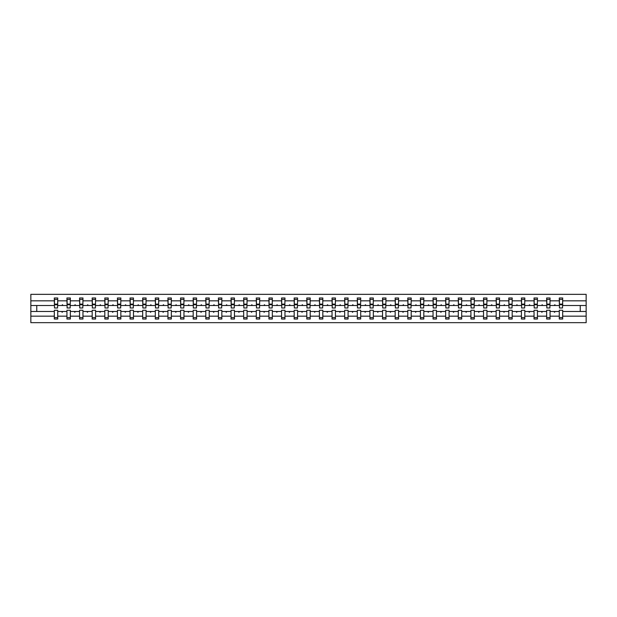 <?xml version="1.0" encoding="UTF-8"?>
<svg xmlns="http://www.w3.org/2000/svg" width="617" height="617" viewBox="0 0 617 617"><rect width="100%" height="100%" fill="white"/><g stroke="black" fill="none" stroke-linecap="round" stroke-linejoin="round"><path stroke-width="0.93" d="M559.28 316.166L550.056 316.166L550.056 310.282L546.662 310.282L546.662 316.166L537.43 316.166L537.43 310.282L534.037 310.282L534.037 316.166L524.812 316.166L524.812 310.282L521.411 310.282L521.411 316.166L512.187 316.166L512.187 310.282L508.786 310.282L508.786 316.166L499.562 316.166L499.562 310.282L496.161 310.282L496.161 316.166L486.936 316.166L486.936 310.282L483.535 310.282L483.535 316.166L474.311 316.166L474.311 310.282L470.918 310.282L470.918 316.166L461.686 316.166L461.686 310.282L458.292 310.282L458.292 316.166L449.068 316.166L449.068 310.282L445.667 310.282L445.667 316.166L436.443 316.166L436.443 310.282L433.041 310.282L433.041 316.166L423.817 316.166L423.817 310.282L420.416 310.282L420.416 316.166L411.192 316.166L411.192 310.282L407.791 310.282L407.791 316.166L398.567 316.166L398.567 310.282L395.173 310.282L395.173 316.166L385.941 316.166L385.941 310.282L382.548 310.282L382.548 316.166L373.324 316.166L373.324 310.282L369.922 310.282L369.922 316.166L360.698 316.166L360.698 310.282L357.297 310.282L357.297 316.166L348.073 316.166L348.073 310.282L344.672 310.282L344.672 316.166L335.447 316.166L335.447 310.282L332.046 310.282L332.046 316.166L322.822 316.166L322.822 310.282L319.421 310.282L319.421 316.166L310.197 316.166L310.197 310.282L306.803 310.282L306.803 316.166L297.579 316.166L297.579 310.282L294.178 310.282L294.178 316.166L284.954 316.166L284.954 310.282L281.553 310.282L281.553 316.166L272.328 316.166L272.328 310.282L268.927 310.282L268.927 316.166L259.703 316.166L259.703 310.282L256.302 310.282L256.302 316.166L247.078 316.166L247.078 310.282L243.676 310.282L243.676 316.166L234.452 316.166L234.452 310.282L231.059 310.282L231.059 316.166L221.827 316.166L221.827 310.282L218.433 310.282L218.433 316.166L209.209 316.166L209.209 310.282L205.808 310.282L205.808 316.166L196.584 316.166L196.584 310.282L193.183 310.282L193.183 316.166L183.959 316.166L183.959 310.282L180.557 310.282L180.557 316.166L171.333 316.166L171.333 310.282L167.932 310.282L167.932 316.166L158.708 316.166L158.708 310.282L155.314 310.282L155.314 316.166L146.082 316.166L146.082 310.282L142.689 310.282L142.689 316.166L133.465 316.166L133.465 310.282L130.064 310.282L130.064 316.166L120.839 316.166L120.839 310.282L117.438 310.282L117.438 316.166L108.214 316.166L108.214 310.282L104.813 310.282L104.813 316.166L95.589 316.166L95.589 310.282L92.188 310.282L92.188 316.166L82.963 316.166L82.963 310.282L79.57 310.282L79.57 316.166L70.338 316.166L70.338 310.282L66.944 310.282L66.944 311.492L57.72 311.492L57.72 310.282L54.319 310.282L54.319 316.166L30.85 316.166L30.85 322.66L586.15 322.66L586.15 316.166L562.681 316.166L562.681 319.02L559.28 319.02L559.28 311.492L554.174 311.492L554.467 312.302L555.169 311.492M562.681 316.166L562.681 310.282L559.28 310.282L559.28 311.492M586.15 316.166L586.15 305.508L562.681 305.508L562.681 297.98L559.28 297.98L559.28 300.834L550.056 300.834L549.894 306.718M559.442 306.718L559.28 300.834M546.662 316.166L546.662 319.02L550.056 319.02L550.056 316.166M550.056 300.834L550.056 297.98L546.662 297.98L546.662 300.834L537.43 300.834L537.268 306.718M546.824 306.718L546.662 300.834M534.037 316.166L534.037 319.02L537.43 319.02L537.43 316.166M537.43 300.834L537.43 297.98L534.037 297.98L534.037 300.834L524.812 300.834L524.651 306.718M534.199 306.718L534.037 300.834M521.411 316.166L521.411 319.02L524.812 319.02L524.812 316.166M524.812 300.834L524.812 297.98L521.411 297.98L521.411 300.834L512.187 300.834L512.025 306.718M521.573 306.718L521.411 300.834M508.786 316.166L508.786 319.02L512.187 319.02L512.187 316.166M512.187 300.834L512.187 297.98L508.786 297.98L508.786 300.834L499.562 300.834L499.4 306.718M508.948 306.718L508.786 300.834M496.161 316.166L496.161 319.02L499.562 319.02L499.562 316.166M499.562 300.834L499.562 297.98L496.161 297.98L496.161 300.834L486.936 300.834L486.774 306.718M496.323 306.718L496.161 300.834M483.535 316.166L483.535 319.02L486.936 319.02L486.936 316.166M486.936 300.834L486.936 297.98L483.535 297.98L483.535 300.834L474.311 300.834L474.149 306.718M483.697 306.718L483.535 300.834M470.918 316.166L470.918 319.02L474.311 319.02L474.311 316.166M474.311 300.834L474.311 297.98L470.918 297.98L470.918 300.834L461.686 300.834L461.524 306.718M471.079 306.718L470.918 300.834M458.292 316.166L458.292 319.02L461.686 319.02L461.686 316.166M461.686 300.834L461.686 297.98L458.292 297.98L458.292 300.834L449.068 300.834L448.906 306.718M458.454 306.718L458.292 300.834M445.667 316.166L445.667 319.02L449.068 319.02L449.068 316.166M449.068 300.834L449.068 297.98L445.667 297.98L445.667 300.834L436.443 300.834L436.281 306.718M445.829 306.718L445.667 300.834M433.041 316.166L433.041 319.02L436.443 319.02L436.443 316.166M436.443 300.834L436.443 297.98L433.041 297.98L433.041 300.834L423.817 300.834L423.655 306.718M433.203 306.718L433.041 300.834M420.416 316.166L420.416 319.02L423.817 319.02L423.817 316.166M423.817 300.834L423.817 297.98L420.416 297.98L420.416 300.834L411.192 300.834L411.03 306.718M420.578 306.718L420.416 300.834M407.791 316.166L407.791 319.02L411.192 319.02L411.192 316.166M411.192 300.834L411.192 297.98L407.791 297.98L407.791 300.834L398.567 300.834L398.405 306.718M407.953 306.718L407.791 300.834M395.173 316.166L395.173 319.02L398.567 319.02L398.567 316.166M398.567 300.834L398.567 297.98L395.173 297.98L395.173 300.834L385.941 300.834L385.779 306.718M395.335 306.718L395.173 300.834M382.548 316.166L382.548 319.02L385.941 319.02L385.941 316.166M385.941 300.834L385.941 297.98L382.548 297.98L382.548 300.834L373.324 300.834L373.162 306.718M382.71 306.718L382.548 300.834M369.922 316.166L369.922 319.02L373.324 319.02L373.324 316.166M373.324 300.834L373.324 297.98L369.922 297.98L369.922 300.834L360.698 300.834L360.536 306.718M370.084 306.718L369.922 300.834M357.297 316.166L357.297 319.02L360.698 319.02L360.698 316.166M360.698 300.834L360.698 297.98L357.297 297.98L357.297 300.834L348.073 300.834L347.911 306.718M357.459 306.718L357.297 300.834M344.672 316.166L344.672 319.02L348.073 319.02L348.073 316.166M348.073 300.834L348.073 297.98L344.672 297.98L344.672 300.834L335.447 300.834L335.286 306.718M344.834 306.718L344.672 300.834M332.046 316.166L332.046 319.02L335.447 319.02L335.447 316.166M335.447 300.834L335.447 297.98L332.046 297.98L332.046 300.834L322.822 300.834L322.66 306.718M332.208 306.718L332.046 300.834M319.421 316.166L319.421 319.02L322.822 319.02L322.822 316.166M322.822 300.834L322.822 297.98L319.421 297.98L319.421 300.834L310.197 300.834L310.035 306.718M319.583 306.718L319.421 300.834M306.803 316.166L306.803 319.02L310.197 319.02L310.197 316.166M310.197 300.834L310.197 297.98L306.803 297.98L306.803 300.834L297.579 300.834L297.417 306.718M306.965 306.718L306.803 300.834M294.178 316.166L294.178 319.02L297.579 319.02L297.579 316.166M297.579 300.834L297.579 297.98L294.178 297.98L294.178 300.834L284.954 300.834L284.792 306.718M294.34 306.718L294.178 300.834M281.553 316.166L281.553 319.02L284.954 319.02L284.954 316.166M284.954 300.834L284.954 297.98L281.553 297.98L281.553 300.834L272.328 300.834L272.166 306.718M281.714 306.718L281.553 300.834M268.927 316.166L268.927 319.02L272.328 319.02L272.328 316.166M272.328 300.834L272.328 297.98L268.927 297.98L268.927 300.834L259.703 300.834L259.541 306.718M269.089 306.718L268.927 300.834M256.302 316.166L256.302 319.02L259.703 319.02L259.703 316.166M259.703 300.834L259.703 297.98L256.302 297.98L256.302 300.834L247.078 300.834L246.916 306.718M256.464 306.718L256.302 300.834M243.676 316.166L243.676 319.02L247.078 319.02L247.078 316.166M247.078 300.834L247.078 297.98L243.676 297.98L243.676 300.834L234.452 300.834L234.29 306.718M243.838 306.718L243.676 300.834M231.059 316.166L231.059 319.02L234.452 319.02L234.452 316.166M234.452 300.834L234.452 297.98L231.059 297.98L231.059 300.834L221.827 300.834L221.665 306.718M231.221 306.718L231.059 300.834M218.433 316.166L218.433 319.02L221.827 319.02L221.827 316.166M221.827 300.834L221.827 297.98L218.433 297.98L218.433 300.834L209.209 300.834L209.047 306.718M218.595 306.718L218.433 300.834M205.808 316.166L205.808 319.02L209.209 319.02L209.209 316.166M209.209 300.834L209.209 297.98L205.808 297.98L205.808 300.834L196.584 300.834L196.422 306.718M205.97 306.718L205.808 300.834M193.183 316.166L193.183 319.02L196.584 319.02L196.584 316.166M196.584 300.834L196.584 297.98L193.183 297.98L193.183 300.834L183.959 300.834L183.797 306.718M193.345 306.718L193.183 300.834M180.557 316.166L180.557 319.02L183.959 319.02L183.959 316.166M183.959 300.834L183.959 297.98L180.557 297.98L180.557 300.834L171.333 300.834L171.171 306.718M180.719 306.718L180.557 300.834M167.932 316.166L167.932 319.02L171.333 319.02L171.333 316.166M171.333 300.834L171.333 297.98L167.932 297.98L167.932 300.834L158.708 300.834L158.546 306.718M168.094 306.718L167.932 300.834M155.314 316.166L155.314 319.02L158.708 319.02L158.708 316.166M158.708 300.834L158.708 297.98L155.314 297.98L155.314 300.834L146.082 300.834L145.92 306.718M155.476 306.718L155.314 300.834M142.689 316.166L142.689 319.02L146.082 319.02L146.082 316.166M146.082 300.834L146.082 297.98L142.689 297.98L142.689 300.834L133.465 300.834L133.303 306.718M142.851 306.718L142.689 300.834M130.064 316.166L130.064 319.02L133.465 319.02L133.465 316.166M133.465 300.834L133.465 297.98L130.064 297.98L130.064 300.834L120.839 300.834L120.677 306.718M130.226 306.718L130.064 300.834M117.438 316.166L117.438 319.02L120.839 319.02L120.839 316.166M120.839 300.834L120.839 297.98L117.438 297.98L117.438 300.834L108.214 300.834L108.052 306.718M117.6 306.718L117.438 300.834M104.813 316.166L104.813 319.02L108.214 319.02L108.214 316.166M108.214 300.834L108.214 297.98L104.813 297.98L104.813 300.834L95.589 300.834L95.427 306.718M104.975 306.718L104.813 300.834M92.188 316.166L92.188 319.02L95.589 319.02L95.589 316.166M95.589 300.834L95.589 297.98L92.188 297.98L92.188 300.834L82.963 300.834L82.801 306.718M92.349 306.718L92.188 300.834M79.57 316.166L79.57 319.02L82.963 319.02L82.963 316.166M82.963 300.834L82.963 297.98L79.57 297.98L79.57 300.834L70.338 300.834L70.176 306.718M79.732 306.718L79.57 300.834M70.338 316.166L70.338 319.02L66.944 319.02L66.944 311.492M70.338 300.834L70.338 297.98L66.944 297.98L66.944 300.834L57.72 300.834L57.72 297.98L54.319 297.98L54.319 300.834L30.85 300.834L30.85 294.34L586.15 294.34L586.15 300.834L562.681 300.834M67.106 306.718L66.944 300.834M54.319 316.166L54.319 319.02L57.72 319.02L57.72 311.492M54.481 306.718L54.319 300.834M562.681 305.508L562.519 306.718M66.944 316.166L57.72 316.166M554.174 311.492L550.056 311.492M559.28 305.508L555.169 305.508L554.876 304.698L554.174 305.508L550.056 305.508M554.174 305.508L555.169 305.508M541.549 311.492L541.842 312.302L542.544 311.492L537.43 311.492M546.662 311.492L542.544 311.492M546.662 305.508L542.544 305.508L542.25 304.698L541.549 305.508L537.43 305.508M541.549 305.508L542.544 305.508M528.923 311.492L529.216 312.302L529.918 311.492L524.812 311.492M534.037 311.492L529.918 311.492M534.037 305.508L529.918 305.508L529.625 304.698L528.923 305.508L524.812 305.508M528.923 305.508L529.918 305.508M516.298 311.492L516.599 312.302L517.293 311.492L512.187 311.492M521.411 311.492L517.293 311.492M521.411 305.508L517.293 305.508L517 304.698L516.298 305.508L512.187 305.508M516.298 305.508L517.293 305.508M503.68 311.492L503.973 312.302L504.667 311.492L499.562 311.492M508.786 311.492L504.667 311.492M508.786 305.508L504.667 305.508L504.374 304.698L503.68 305.508L499.562 305.508M503.68 305.508L504.667 305.508M491.055 311.492L491.348 312.302L492.05 311.492L486.936 311.492M496.161 311.492L492.05 311.492M496.161 305.508L492.05 305.508L491.749 304.698L491.055 305.508L486.936 305.508M491.055 305.508L492.05 305.508M478.43 311.492L478.723 312.302L479.424 311.492L474.311 311.492M483.535 311.492L479.424 311.492M483.535 305.508L479.424 305.508L479.131 304.698L478.43 305.508L474.311 305.508M478.43 305.508L479.424 305.508M465.804 311.492L466.097 312.302L466.799 311.492L461.686 311.492M470.918 311.492L466.799 311.492M470.918 305.508L466.799 305.508L466.506 304.698L465.804 305.508L461.686 305.508M465.804 305.508L466.799 305.508M453.179 311.492L453.472 312.302L454.174 311.492L449.068 311.492M458.292 311.492L454.174 311.492M458.292 305.508L454.174 305.508L453.881 304.698L453.179 305.508L449.068 305.508M453.179 305.508L454.174 305.508M440.553 311.492L440.854 312.302L441.548 311.492L436.443 311.492M445.667 311.492L441.548 311.492M445.667 305.508L441.548 305.508L441.255 304.698L440.553 305.508L436.443 305.508M440.553 305.508L441.548 305.508M427.936 311.492L428.229 312.302L428.923 311.492L423.817 311.492M433.041 311.492L428.923 311.492M433.041 305.508L428.923 305.508L428.63 304.698L427.936 305.508L423.817 305.508M427.936 305.508L428.923 305.508M415.31 311.492L415.603 312.302L416.305 311.492L411.192 311.492M420.416 311.492L416.305 311.492M420.416 305.508L416.305 305.508L416.005 304.698L415.31 305.508L411.192 305.508M415.31 305.508L416.305 305.508M402.685 311.492L402.978 312.302L403.68 311.492L398.567 311.492M407.791 311.492L403.68 311.492M407.791 305.508L403.68 305.508L403.387 304.698L402.685 305.508L398.567 305.508M402.685 305.508L403.68 305.508M390.06 311.492L390.353 312.302L391.055 311.492L385.941 311.492M395.173 311.492L391.055 311.492M395.173 305.508L391.055 305.508L390.762 304.698L390.06 305.508L385.941 305.508M390.06 305.508L391.055 305.508M377.434 311.492L377.727 312.302L378.429 311.492L373.324 311.492M382.548 311.492L378.429 311.492M382.548 305.508L378.429 305.508L378.136 304.698L377.434 305.508L373.324 305.508M377.434 305.508L378.429 305.508M364.809 311.492L365.11 312.302L365.804 311.492L360.698 311.492M369.922 311.492L365.804 311.492M369.922 305.508L365.804 305.508L365.511 304.698L364.809 305.508L360.698 305.508M364.809 305.508L365.804 305.508M352.191 311.492L352.484 312.302L353.179 311.492L348.073 311.492M357.297 311.492L353.179 311.492M357.297 305.508L353.179 305.508L352.885 304.698L352.191 305.508L348.073 305.508M352.191 305.508L353.179 305.508M339.566 311.492L339.859 312.302L340.561 311.492L335.447 311.492M344.672 311.492L340.561 311.492M344.672 305.508L340.561 305.508L340.26 304.698L339.566 305.508L335.447 305.508M339.566 305.508L340.561 305.508M326.941 311.492L327.234 312.302L327.935 311.492L322.822 311.492M332.046 311.492L327.935 311.492M332.046 305.508L327.935 305.508L327.635 304.698L326.941 305.508L322.822 305.508M326.941 305.508L327.935 305.508M314.315 311.492L314.608 312.302L315.31 311.492L310.197 311.492M319.421 311.492L315.31 311.492M319.421 305.508L315.31 305.508L315.017 304.698L314.315 305.508L310.197 305.508M314.315 305.508L315.31 305.508M301.69 311.492L301.983 312.302L302.685 311.492L297.579 311.492M306.803 311.492L302.685 311.492M306.803 305.508L302.685 305.508L302.392 304.698L301.69 305.508L297.579 305.508M301.69 305.508L302.685 305.508M289.065 311.492L289.365 312.302L290.059 311.492L284.954 311.492M294.178 311.492L290.059 311.492M294.178 305.508L290.059 305.508L289.766 304.698L289.065 305.508L284.954 305.508M289.065 305.508L290.059 305.508M276.439 311.492L276.74 312.302L277.434 311.492L272.328 311.492M281.553 311.492L277.434 311.492M281.553 305.508L277.434 305.508L277.141 304.698L276.439 305.508L272.328 305.508M276.439 305.508L277.434 305.508M263.821 311.492L264.115 312.302L264.809 311.492L259.703 311.492M268.927 311.492L264.809 311.492M268.927 305.508L264.809 305.508L264.516 304.698L263.821 305.508L259.703 305.508M263.821 305.508L264.809 305.508M251.196 311.492L251.489 312.302L252.191 311.492L247.078 311.492M256.302 311.492L252.191 311.492M256.302 305.508L252.191 305.508L251.89 304.698L251.196 305.508L247.078 305.508M251.196 305.508L252.191 305.508M238.571 311.492L238.864 312.302L239.566 311.492L234.452 311.492M243.676 311.492L239.566 311.492M243.676 305.508L239.566 305.508L239.273 304.698L238.571 305.508L234.452 305.508M238.571 305.508L239.566 305.508M225.945 311.492L226.238 312.302L226.94 311.492L221.827 311.492M231.059 311.492L226.94 311.492M231.059 305.508L226.94 305.508L226.647 304.698L225.945 305.508L221.827 305.508M225.945 305.508L226.94 305.508M213.32 311.492L213.613 312.302L214.315 311.492L209.209 311.492M218.433 311.492L214.315 311.492M218.433 305.508L214.315 305.508L214.022 304.698L213.32 305.508L209.209 305.508M213.32 305.508L214.315 305.508M200.695 311.492L200.995 312.302L201.69 311.492L196.584 311.492M205.808 311.492L201.69 311.492M205.808 305.508L201.69 305.508L201.397 304.698L200.695 305.508L196.584 305.508M200.695 305.508L201.69 305.508M188.077 311.492L188.37 312.302L189.064 311.492L183.959 311.492M193.183 311.492L189.064 311.492M193.183 305.508L189.064 305.508L188.771 304.698L188.077 305.508L183.959 305.508M188.077 305.508L189.064 305.508M175.452 311.492L175.745 312.302L176.447 311.492L171.333 311.492M180.557 311.492L176.447 311.492M180.557 305.508L176.447 305.508L176.146 304.698L175.452 305.508L171.333 305.508M175.452 305.508L176.447 305.508M162.826 311.492L163.119 312.302L163.821 311.492L158.708 311.492M167.932 311.492L163.821 311.492M167.932 305.508L163.821 305.508L163.528 304.698L162.826 305.508L158.708 305.508M162.826 305.508L163.821 305.508M150.201 311.492L150.494 312.302L151.196 311.492L146.082 311.492M155.314 311.492L151.196 311.492M155.314 305.508L151.196 305.508L150.903 304.698L150.201 305.508L146.082 305.508M150.201 305.508L151.196 305.508M137.576 311.492L137.869 312.302L138.57 311.492L133.465 311.492M142.689 311.492L138.57 311.492M142.689 305.508L138.57 305.508L138.277 304.698L137.576 305.508L133.465 305.508M137.576 305.508L138.57 305.508M124.95 311.492L125.251 312.302L125.945 311.492L120.839 311.492M130.064 311.492L125.945 311.492M130.064 305.508L125.945 305.508L125.652 304.698L124.95 305.508L120.839 305.508M124.95 305.508L125.945 305.508M112.333 311.492L112.626 312.302L113.32 311.492L108.214 311.492M117.438 311.492L113.32 311.492M117.438 305.508L113.32 305.508L113.027 304.698L112.333 305.508L108.214 305.508M112.333 305.508L113.32 305.508M99.707 311.492L100 312.302L100.702 311.492L95.589 311.492M104.813 311.492L100.702 311.492M104.813 305.508L100.702 305.508L100.401 304.698L99.707 305.508L95.589 305.508M99.707 305.508L100.702 305.508M87.082 311.492L87.375 312.302L88.077 311.492L82.963 311.492M92.188 311.492L88.077 311.492M92.188 305.508L88.077 305.508L87.784 304.698L87.082 305.508L82.963 305.508M87.082 305.508L88.077 305.508M74.456 311.492L74.75 312.302L75.451 311.492L70.338 311.492M79.57 311.492L75.451 311.492M79.57 305.508L75.451 305.508L75.158 304.698L74.456 305.508L70.338 305.508M74.456 305.508L75.451 305.508M61.831 311.492L62.124 312.302L62.826 311.492M66.944 305.508L62.826 305.508L62.533 304.698L61.831 305.508L57.72 305.508L57.72 300.834M61.831 305.508L62.826 305.508M57.72 305.508L57.558 306.718M54.319 311.492L30.85 311.492L30.85 300.834M30.85 316.166L30.85 311.492M54.319 305.508L30.85 305.508M586.15 305.508L586.15 300.834M36.758 311.492L36.758 305.508M580.242 305.508L580.242 311.492L562.681 311.492M586.15 311.492L580.242 311.492M54.481 304.736L54.481 299.399L57.72 299.399L57.558 307.976L54.481 307.976L54.481 304.736L57.558 304.736M54.319 317.601L57.72 317.601M67.106 304.736L67.106 299.399L70.338 299.399L70.176 307.976L67.106 307.976L67.106 304.736L70.176 304.736M66.944 317.601L70.338 317.601M79.732 304.736L79.732 299.399L82.963 299.399L82.801 307.976L79.732 307.976L79.732 304.736L82.801 304.736M79.57 317.601L82.963 317.601M92.349 304.736L92.349 299.399L95.589 299.399L95.427 307.976L92.349 307.976L92.349 304.736L95.427 304.736M92.188 317.601L95.589 317.601M104.975 304.736L104.975 299.399L108.214 299.399L108.052 307.976L104.975 307.976L104.975 304.736L108.052 304.736M104.813 317.601L108.214 317.601M117.6 304.736L117.6 299.399L120.839 299.399L120.677 307.976L117.6 307.976L117.6 304.736L120.677 304.736M117.438 317.601L120.839 317.601M130.226 304.736L130.226 299.399L133.465 299.399L133.303 307.976L130.226 307.976L130.226 304.736L133.303 304.736M130.064 317.601L133.465 317.601M142.851 304.736L142.851 299.399L146.082 299.399L145.92 307.976L142.851 307.976L142.851 304.736L145.92 304.736M142.689 317.601L146.082 317.601M155.476 304.736L155.476 299.399L158.708 299.399L158.546 307.976L155.476 307.976L155.476 304.736L158.546 304.736M155.314 317.601L158.708 317.601M168.094 304.736L168.094 299.399L171.333 299.399L171.171 307.976L168.094 307.976L168.094 304.736L171.171 304.736M167.932 317.601L171.333 317.601M180.719 304.736L180.719 299.399L183.959 299.399L183.797 307.976L180.719 307.976L180.719 304.736L183.797 304.736M180.557 317.601L183.959 317.601M193.345 304.736L193.345 299.399L196.584 299.399L196.422 307.976L193.345 307.976L193.345 304.736L196.422 304.736M193.183 317.601L196.584 317.601M205.97 304.736L205.97 299.399L209.209 299.399L209.047 307.976L205.97 307.976L205.97 304.736L209.047 304.736M205.808 317.601L209.209 317.601M218.595 304.736L218.595 299.399L221.827 299.399L221.665 307.976L218.595 307.976L218.595 304.736L221.665 304.736M218.433 317.601L221.827 317.601M231.221 304.736L231.221 299.399L234.452 299.399L234.29 307.976L231.221 307.976L231.221 304.736L234.29 304.736M231.059 317.601L234.452 317.601M243.838 304.736L243.838 299.399L247.078 299.399L246.916 307.976L243.838 307.976L243.838 304.736L246.916 304.736M243.676 317.601L247.078 317.601M256.464 304.736L256.464 299.399L259.703 299.399L259.541 307.976L256.464 307.976L256.464 304.736L259.541 304.736M256.302 317.601L259.703 317.601M269.089 304.736L269.089 299.399L272.328 299.399L272.166 307.976L269.089 307.976L269.089 304.736L272.166 304.736M268.927 317.601L272.328 317.601M281.714 304.736L281.714 299.399L284.954 299.399L284.792 307.976L281.714 307.976L281.714 304.736L284.792 304.736M281.553 317.601L284.954 317.601M294.34 304.736L294.34 299.399L297.579 299.399L297.417 307.976L294.34 307.976L294.34 304.736L297.417 304.736M294.178 317.601L297.579 317.601M306.965 304.736L306.965 299.399L310.197 299.399L310.035 307.976L306.965 307.976L306.965 304.736L310.035 304.736M306.803 317.601L310.197 317.601M319.583 304.736L319.583 299.399L322.822 299.399L322.66 307.976L319.583 307.976L319.583 304.736L322.66 304.736M319.421 317.601L322.822 317.601M332.208 304.736L332.208 299.399L335.447 299.399L335.286 307.976L332.208 307.976L332.208 304.736L335.286 304.736M332.046 317.601L335.447 317.601M344.834 304.736L344.834 299.399L348.073 299.399L347.911 307.976L344.834 307.976L344.834 304.736L347.911 304.736M344.672 317.601L348.073 317.601M357.459 304.736L357.459 299.399L360.698 299.399L360.536 307.976L357.459 307.976L357.459 304.736L360.536 304.736M357.297 317.601L360.698 317.601M370.084 304.736L370.084 299.399L373.324 299.399L373.162 307.976L370.084 307.976L370.084 304.736L373.162 304.736M369.922 317.601L373.324 317.601M382.71 304.736L382.71 299.399L385.941 299.399L385.779 307.976L382.71 307.976L382.71 304.736L385.779 304.736M382.548 317.601L385.941 317.601M395.335 304.736L395.335 299.399L398.567 299.399L398.405 307.976L395.335 307.976L395.335 304.736L398.405 304.736M395.173 317.601L398.567 317.601M407.953 304.736L407.953 299.399L411.192 299.399L411.03 307.976L407.953 307.976L407.953 304.736L411.03 304.736M407.791 317.601L411.192 317.601M420.578 304.736L420.578 299.399L423.817 299.399L423.655 307.976L420.578 307.976L420.578 304.736L423.655 304.736M420.416 317.601L423.817 317.601M433.203 304.736L433.203 299.399L436.443 299.399L436.281 307.976L433.203 307.976L433.203 304.736L436.281 304.736M433.041 317.601L436.443 317.601M445.829 304.736L445.829 299.399L449.068 299.399L448.906 307.976L445.829 307.976L445.829 304.736L448.906 304.736M445.667 317.601L449.068 317.601M458.454 304.736L458.454 299.399L461.686 299.399L461.524 307.976L458.454 307.976L458.454 304.736L461.524 304.736M458.292 317.601L461.686 317.601M471.079 304.736L471.079 299.399L474.311 299.399L474.149 307.976L471.079 307.976L471.079 304.736L474.149 304.736M470.918 317.601L474.311 317.601M483.697 304.736L483.697 299.399L486.936 299.399L486.774 307.976L483.697 307.976L483.697 304.736L486.774 304.736M483.535 317.601L486.936 317.601M496.323 304.736L496.323 299.399L499.562 299.399L499.4 307.976L496.323 307.976L496.323 304.736L499.4 304.736M496.161 317.601L499.562 317.601M508.948 304.736L508.948 299.399L512.187 299.399L512.025 307.976L508.948 307.976L508.948 304.736L512.025 304.736M508.786 317.601L512.187 317.601M521.573 304.736L521.573 299.399L524.812 299.399L524.651 307.976L521.573 307.976L521.573 304.736L524.651 304.736M521.411 317.601L524.812 317.601M534.199 304.736L534.199 299.399L537.43 299.399L537.268 307.976L534.199 307.976L534.199 304.736L537.268 304.736M534.037 317.601L537.43 317.601M546.824 304.736L546.824 299.399L550.056 299.399L549.894 307.976L546.824 307.976L546.824 304.736L549.894 304.736M546.662 317.601L550.056 317.601M559.442 304.736L559.442 299.399L562.681 299.399L562.519 307.976L559.442 307.976L559.442 304.736L562.519 304.736M559.28 317.601L562.681 317.601M54.481 304.25L57.558 304.25M67.106 304.25L70.176 304.25M79.732 304.25L82.801 304.25M92.349 304.25L95.427 304.25M104.975 304.25L108.052 304.25M117.6 304.25L120.677 304.25M130.226 304.25L133.303 304.25M142.851 304.25L145.92 304.25M155.476 304.25L158.546 304.25M168.094 304.25L171.171 304.25M180.719 304.25L183.797 304.25M193.345 304.25L196.422 304.25M205.97 304.25L209.047 304.25M218.595 304.25L221.665 304.25M231.221 304.25L234.29 304.25M243.838 304.25L246.916 304.25M256.464 304.25L259.541 304.25M269.089 304.25L272.166 304.25M281.714 304.25L284.792 304.25M294.34 304.25L297.417 304.25M306.965 304.25L310.035 304.25M319.583 304.25L322.66 304.25M332.208 304.25L335.286 304.25M344.834 304.25L347.911 304.25M357.459 304.25L360.536 304.25M370.084 304.25L373.162 304.25M382.71 304.25L385.779 304.25M395.335 304.25L398.405 304.25M407.953 304.25L411.03 304.25M420.578 304.25L423.655 304.25M433.203 304.25L436.281 304.25M445.829 304.25L448.906 304.25M458.454 304.25L461.524 304.25M471.079 304.25L474.149 304.25M483.697 304.25L486.774 304.25M496.323 304.25L499.4 304.25M508.948 304.25L512.025 304.25M521.573 304.25L524.651 304.25M534.199 304.25L537.268 304.25M546.824 304.25L549.894 304.25M559.442 304.25L562.519 304.25M54.481 304.127L57.558 304.127M67.106 304.127L70.176 304.127M79.732 304.127L82.801 304.127M92.349 304.127L95.427 304.127M104.975 304.127L108.052 304.127M117.6 304.127L120.677 304.127M130.226 304.127L133.303 304.127M142.851 304.127L145.92 304.127M155.476 304.127L158.546 304.127M168.094 304.127L171.171 304.127M180.719 304.127L183.797 304.127M193.345 304.127L196.422 304.127M205.97 304.127L209.047 304.127M218.595 304.127L221.665 304.127M231.221 304.127L234.29 304.127M243.838 304.127L246.916 304.127M256.464 304.127L259.541 304.127M269.089 304.127L272.166 304.127M281.714 304.127L284.792 304.127M294.34 304.127L297.417 304.127M306.965 304.127L310.035 304.127M319.583 304.127L322.66 304.127M332.208 304.127L335.286 304.127M344.834 304.127L347.911 304.127M357.459 304.127L360.536 304.127M370.084 304.127L373.162 304.127M382.71 304.127L385.779 304.127M395.335 304.127L398.405 304.127M407.953 304.127L411.03 304.127M420.578 304.127L423.655 304.127M433.203 304.127L436.281 304.127M445.829 304.127L448.906 304.127M458.454 304.127L461.524 304.127M471.079 304.127L474.149 304.127M483.697 304.127L486.774 304.127M496.323 304.127L499.4 304.127M508.948 304.127L512.025 304.127M521.573 304.127L524.651 304.127M534.199 304.127L537.268 304.127M546.824 304.127L549.894 304.127M559.442 304.127L562.519 304.127"/></g></svg>
